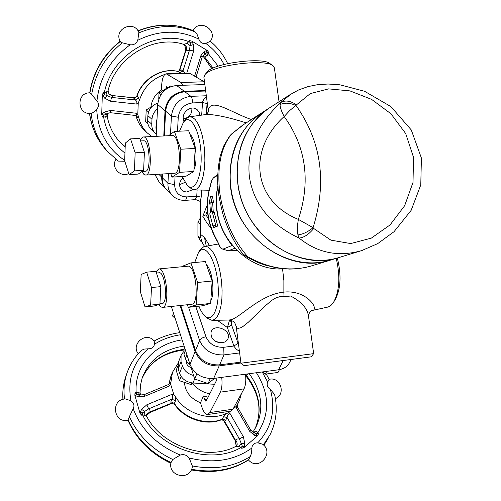 <?xml version="1.0" encoding="UTF-8"?>
<svg xmlns="http://www.w3.org/2000/svg" width="501" height="501" viewBox="0 0 501 501"><rect width="100%" height="100%" fill="white"/><g stroke="black" fill="none" stroke-linecap="round" stroke-linejoin="round"><path stroke-width="0.75" d="M237.23 250.563L228.337 250.801L222.839 249.197L220.659 247.995L217.046 240.336C207.301 222.995 205.009 205.185 210.169 186.904L211.873 179.934L213.595 177.717L217.659 174.436M233.779 246.893L232.12 245.484C218.085 227.373 213.32 207.477 217.829 185.796M215.298 226.101L215.042 227.272L213.351 227.867L209.775 213.846L210.407 212.023L209.838 203.099L209.011 203.525L210.67 196.079L211.66 202.154L210.833 202.586L211.403 211.528L212.437 212.537L216.031 226.64L213.927 225.068L213.351 227.867M210.67 196.079L212.487 196.405L213.495 202.285L212.656 202.711L213.213 211.391L214.246 212.361L217.735 226.045L216.031 226.64M220.659 247.995L219.726 246.88M219.739 246.993L217.046 240.336M207.207 204.997L202.811 216.344L206.919 222.932L211.109 228.281M207.408 210.908L205.823 214.854L208.466 218.599M205.823 214.854L202.811 216.344M211.316 181.669L211.873 179.934M210.169 186.904L209.944 187.136C204.79 205.41 207.063 223.17 216.77 240.411M180.761 305.491L195.54 350.581C199.987 360.513 208.009 365.279 219.62 364.866L240.824 362.123M218.298 342.452L215.23 341.143M209.512 245.609L204.477 237.443L200.588 234.393C200.638 239.033 202.009 243.066 204.702 246.486M200.588 234.393L200.594 201.74L200.275 201.433L201.189 197.143L201.627 190.073M229.577 320.064L227.391 327.516L234.042 346.41L236.297 349.197L239.428 351.314M222.162 342.734C214.115 342.17 210.426 338.538 211.103 331.844C214.09 322.92 231.863 330.159 227.955 338.707C226.953 340.968 225.018 342.308 222.162 342.734M236.165 326.182L236.748 327.836L238.107 328.462L240.893 327.692L243.091 326.395L248.383 322.193L264.403 306.599L271.705 300.4L275.65 298.032L279.815 296.673L284.029 296.648M284.042 296.611L283.854 292.127C259.38 294.482 238.708 319.456 229.859 319.901L228.926 320.039C234.637 321.291 234.531 322.005 236.215 326.546L240.968 363.206L313.657 353.637L308.497 316.1C307.457 308.434 301.508 301.746 290.649 296.028L284.048 296.611M238.557 344.613L231.625 325.074L227.391 327.516L217.271 320.271M308.434 315.63C309.48 312.117 310.645 310.426 311.929 310.545L311.998 310.532C320.033 310.238 307.276 289.597 283.873 292.096M196.066 199.711L200.275 201.433M205.679 91.007L184.831 91.733C173.709 93.274 167.303 99.749 165.606 111.153L164.372 135.934M162.468 174.016L162.286 177.711C162.124 182.377 163.514 186.328 166.464 189.553L167.04 190.13M183.372 118.825C189.265 117.704 192.102 114.134 191.883 108.116M179.552 184.669L184.932 182.452M206.337 114.485L207.138 102.248M185.433 119.651L187.23 117.823L189.61 116.783L206.913 114.403C216.194 114.648 229.289 117.478 246.204 122.895M251.427 119.532C234.443 113.852 216.726 101.252 210.22 106.306L208.629 108.573L208.403 112.042M206.437 96.862L203.945 99.066L202.579 101.684L201.678 115.124M184.155 121.255C179.79 113.783 190.962 103.989 197.237 109.775L199.166 112.237L199.962 115.362M192.678 189.691L186.817 192.021L184.13 191.576L181.55 189.904C178.6 186.034 178.976 182.063 182.683 177.987M282.558 268.874L283.879 280.616L283.86 292.114M336.252 258.353C340.379 276.539 339.503 291.156 333.61 302.209L331.092 305.241L328.268 306.981L311.954 310.539M200.381 249.705L203.644 246.799L204.646 246.498L207.602 246.899L210.633 249.147L213.576 253.168L216.288 258.779L218.605 265.699L220.409 273.577L221.599 281.988L222.1 290.474L221.893 298.577L220.991 305.86L219.444 311.941L217.346 316.513L214.823 319.362L211.992 320.371L207.101 318.029M189.61 116.783L192.472 117.303L195.34 119.658L198.052 123.766L200.469 129.427L202.454 136.366L203.901 144.213L204.727 152.548L204.884 160.927L204.364 168.887L203.199 176.001L201.471 181.907L199.26 186.309L196.705 189.002L193.931 189.879L189.309 187.437M240.975 363.212L244.131 365.661L311.246 356.825L244.131 365.661M179.527 131.193L183.56 122.006L184.944 120.666C191.733 115.136 200.425 132.99 201.108 155.053C201.972 177.135 194.532 192.666 187.33 185.464L182.082 176.458M190.067 134.544C195.578 138.094 198.139 161.053 193.956 169.626M337.342 258.021C341.513 275.105 340.805 288.952 335.219 299.567L334.098 301.408M194.707 262.53L198.646 252.091L201.346 249.842C208.266 246.523 217.083 265.305 218.167 286.797C219.413 308.322 212.443 322.982 204.99 316.087C202.748 314.089 200.713 310.783 198.884 306.174M206.487 264.897C212.292 269.607 215.148 293.11 210.815 300.75M270.966 362.173L294.832 358.985L270.966 362.173M200.594 217.334L197.933 222.557L197.939 236.284L200.989 241.538L202.154 242.221M200.907 238.013L197.939 236.284M200.594 224.022L197.933 222.557M206.988 72.188L207.163 71.975C212.938 63.295 263.169 56.682 270.089 63.69L272.726 65.562M203.913 77.379L204.853 74.799C211.034 65.456 265.68 58.26 273.089 65.819L274.373 67.848L279.032 101.747M190.919 262.881L205.304 261.541L212.148 281.017L210.633 303.418L202.435 305.785L188.238 307.326L196.21 304.971L197.626 282.47L190.919 262.881L183.078 266.006L183.04 266.645M187.393 304.777L188.238 307.326M158.786 268.931L187.794 266.2C195.609 264.309 199.855 302.967 191.946 304.251L162.9 307.37C170.353 306.13 166.144 267.071 158.786 268.931L156.061 271.73M210.633 303.418L196.21 304.971M212.148 281.017L197.626 282.47M158.83 304.495L160.677 306.787L162.537 307.445M156.475 273.032L159.124 272.782C165.011 271.31 168.374 302.466 162.43 303.525L159.938 303.825M146.655 272.168L155.917 271.291L160.815 286.616L159.919 304.138L154.208 305.992L145.04 306.969L150.632 305.122L151.484 287.549L146.655 272.168L141.132 274.485L140.361 291.72L145.04 306.969M159.919 304.138L150.632 305.122M160.815 286.616L151.484 287.549M171.981 177.103L186.065 176.208L193.843 171.461L195.215 148.44L188.664 130.755L174.398 131.444L180.817 149.223L179.54 172.35L171.981 177.103L170.728 173.503M168.586 135.727L174.398 131.444M145.685 175.062L174.417 173.271C182.445 173.759 180.084 134.049 172.15 135.546L143.355 136.973C150.814 135.489 153.256 175.588 145.685 175.062L143.762 174.216L141.927 171.505M195.215 148.44L180.817 149.223M193.843 171.461L179.54 172.35M140.343 140.236L142.152 137.468L143.355 136.973M141.983 171.474L145.415 171.261C151.477 171.668 149.523 139.616 143.549 140.794L140.581 140.944M129.126 174.642L138.213 174.085L143.618 170.334L144.413 152.317L139.729 138.414L130.542 138.871L135.157 152.824L134.412 170.891L129.126 174.642L124.661 160.777L125.331 143.067L130.542 138.871M144.413 152.317L135.157 152.824M143.618 170.334L134.412 170.891M209.838 203.581L209.011 203.525M213.495 202.285L211.66 202.154M212.656 202.711L210.833 202.586M213.213 211.391L211.403 211.528M214.246 212.361L212.437 212.537M283.723 268.812C252.823 271.667 220.672 243.549 216.971 209.537C215.987 201.778 216.294 194.194 217.897 186.792M229.182 136.66L231.368 134.174M244.281 255.172L241.344 252.009M241.758 252.548L244.288 255.172L247.394 257.357L247.77 256.737L244.2 254.859M247.4 257.357L258.86 262.881L264.835 265.016L277.053 267.966L289.327 269.093L295.665 268.912L304.871 267.64L310.726 266.125C290.192 271.836 269.206 268.705 247.77 256.737C232.978 239.96 223.634 218.586 219.757 192.628C216.958 166.871 220.903 147.338 231.587 134.03L244.3 124.123M262.862 112.161L261.403 113.101C237.919 130.022 227.629 154.634 230.535 186.936C235.746 236.935 288.77 274.648 330.497 260.107M338.601 257.639L330.867 259.994C297.356 270.728 255.742 250.613 238.576 213.902C221.11 177.335 231.938 132.258 261.491 113.051L262.95 112.111M338.977 257.527C305.071 268.223 263.031 247.682 245.69 210.439C228.055 173.333 239.002 127.711 268.849 108.304L270.321 107.358M270.408 107.302L268.931 108.254C245.171 125.375 234.775 150.331 237.75 183.128C243.091 234.017 297.099 272.362 339.346 257.414L360.808 250.876M291.306 93.837L280.491 102.705C256.888 124.931 246.53 149.686 249.41 176.966C253.688 204.082 270.258 224.442 299.116 238.05C317.54 252.999 338.35 257.201 361.553 250.65L362.787 250.256M280.491 102.705L280.015 104.603C280.228 107.809 281.618 111.767 284.186 116.495L289.778 110.502L296.511 104.828C290.223 100.657 284.881 99.949 280.491 102.705M298.364 219.394L297.519 225.149L297.406 230.798L297.938 234.938L299.116 238.05C303.907 237.643 308.779 234.455 313.739 228.487L313.087 227.667L298.364 219.394C253.212 201.202 246.699 150.356 284.186 116.495C306.136 146.987 310.858 181.287 298.364 219.394M297.938 234.938C302.867 234.318 307.921 231.894 313.087 227.667C327.153 182.264 321.485 141.57 296.085 105.573C290.016 102.78 284.662 102.461 280.015 104.603M296.511 104.828L310.288 93.606L328.631 88.871L349.98 90.9L371.585 99.373L390.943 113.777L405.678 133.523L413.507 157.258L413.018 182.402L404.645 205.729L390.066 224.924L371.31 238.132L350.7 243.561L330.91 240.148L313.739 228.487M171.355 306.499L189.979 364.333C194.332 374.191 202.229 378.894 213.676 378.443L278.562 369.782C283.835 368.961 287.524 366.507 289.641 362.411L291.112 359.561M180.072 305.566L195.133 351.577C199.573 361.509 207.596 366.262 219.194 365.849L240.943 363.031M216.946 378.011L216.62 380.221L206.306 400.819L205.861 401.226L204.665 399.641L203.469 395.953L200.481 402.823L201.659 406.499C203.481 411.897 205.498 414.571 207.702 414.521L230.723 411.164L233.003 409.192L244.012 388.857C245.653 385.519 246.16 380.635 245.528 374.191M221.743 377.366C222.375 383.86 221.912 388.782 220.352 392.139L209.875 412.548L207.702 414.521M184.136 347.537L183.948 354.194L185.357 358.603L187.242 362.223L190.317 365.279M245.659 375.556L248.045 373.859M178.394 362.267L178.181 368.88L179.552 373.251C181.807 378.95 186.278 382.2 192.966 383.002L214.585 384.286M193.48 375.449C187.906 373.959 184.224 370.803 182.433 365.987L181.036 361.597L181.093 355.347L183.466 351.777M190.956 367.621C187.506 366.099 185.94 363.789 186.253 360.682M193.386 383.027L191.313 384.668L179.471 380.729L176.177 370.208L177.705 366.294M181.162 376.502L179.471 380.729M192.033 382.921L191.313 384.668M208.103 397.224L203.469 395.953M209.825 393.792C202.723 392.408 197.056 388.97 192.816 383.478M184.462 382.388C185.101 391.676 190.443 398.489 200.481 402.823M230.422 411.208L228.337 412.949L225.763 413.663C209.675 421.422 185.076 413.287 175.694 397.049L173.922 394.888L170.622 384.154L172.482 372.281L177.999 363.438M169.87 383.628L168.743 384.424L169.614 385.914L170.622 384.154M134.838 395.201L135.458 395.565L136.754 394.112L135.038 392.784L134.838 395.201L139.904 412.937L140.211 412.185L142.184 413.031L142.603 415.003L144.802 415.329L146.849 416.7L146.586 414.521L150.056 411.672L149.887 409.95L148.672 408.847L171.899 399.191L175.469 400.781L175.694 397.049M173.922 394.888L172.175 394.256L172.895 397.155L170.854 401.821L170.998 403.355L171.881 403.393L150.287 412.367L149.893 412.123L146.474 415.316M244.206 447.431L244.382 446.635L242.352 446.159L241.795 448.345L244.206 447.431L257.495 435.845L256.844 435.782L256.55 433.816L257.714 432.92L256.243 431.386L253.506 431.104M241.419 393.648L239.459 400.38L236.585 406.073L236.397 408.096L237.58 407.219L237.242 404.783L236.973 405.347M236.585 406.067L233.134 408.948M223.459 420.289L224.511 421.097L225.876 420.07L227.711 415.348L229.99 413.444L228.337 412.943M192.315 465.93L192.284 467.051C189.791 481.705 166.601 475.869 171.323 461.772L172.795 459.505L180.272 455.058C183.798 454.031 186.754 455.008 189.146 457.983L192.315 465.93C214.384 470.12 233.691 466.982 250.237 456.53L248.496 459.943C232.044 470.502 212.969 473.827 191.282 469.919M129.402 416.6L133.191 408.71C134.688 405.76 133.942 403.13 130.961 400.825L125.551 398.94L124.486 399.028C110.276 400.468 114.034 423.777 127.943 420.151L129.402 416.6C137.806 435.375 152.273 449.673 172.795 459.505M127.304 372.137L126.546 374.385C129.502 365.135 134.468 357.15 141.432 350.424L144.012 349.103L148.277 348.796C151.891 348.771 153.939 347.262 154.414 344.268L154.22 340.987L153.544 340.273C145.321 331.643 130.805 344.375 138.251 353.731M266.231 374.028L269.143 379.357L267.666 382.056C266.519 384.812 267.415 387.292 270.365 389.502L274.573 394.381C277.811 408.515 276.32 421.942 270.089 434.655L263.376 444.857M248.458 459.974L249.097 460.644C259.255 471.065 274.416 452.585 262.624 444.23L257.783 442.815C254.151 442.922 252.191 444.644 251.897 447.975L251.546 453.142L250.237 456.53M140.042 393.185L138.144 392.233L136.184 392.634L136.754 394.112L140.7 394.963L144.2 394.638L144.369 396.423L169.614 385.914M146.856 416.7C162.199 446.51 208.216 461.59 235.921 446.316L238.883 446.435L240.931 447.512L242.352 446.159L239.372 438.863L243.392 436.791L229.99 413.444M172.175 394.256L146.806 404.808L148.678 408.847L142.184 413.031L141.445 415.166L139.904 412.937M236.397 408.096L249.711 431.336L250.594 429.939L252.992 432.188L256.55 433.816L258.579 433.734L257.501 435.845M236.228 446.128L235.67 440.504L224.511 421.097L221.661 419.675M225.763 413.663L221.58 419.713L223.49 420.345L235 440.36L235.758 440.329L236.754 441.625L237.255 444.218L235.99 446.285M174.536 404.257L174.411 403.405L175.469 400.781M237.236 404.821L237.537 403.862M170.973 381.737L169.645 383.829M235.758 440.329L237.161 439.026L239.372 438.863L227.097 417.502L223.333 416.657M169.902 383.528L169.989 382.946M149.962 411.941L170.998 403.355L174.492 404.188C184.03 418.955 205.986 426.213 221.586 419.713M262.893 371.874L265.348 374.147L278.024 372.443L279.445 369.638M266.726 371.36L265.348 374.147M190.944 366.701L194.638 379.044L208.109 383.528L214.641 378.318M210.245 378.612L208.109 383.528M196.843 373.746L194.638 379.044M173.471 313.069L172.532 315.974L175.212 318.492M173.528 313.244L172.532 315.974M158.729 99.211L159.024 93.067L170.647 85.984L171.411 86.429M160.959 94.626L159.024 93.067M171.279 86.473L170.647 85.984M138.257 102.918L139.403 100.344L138.42 97.695L135.433 99.993L136.905 101.578L136.779 104.083L138.257 102.918L137.769 114.742L136.404 113.27L136.479 114.961L135.577 115.48L136.773 115.944M138.42 97.695L136.886 95.91M136.798 96.161L136.278 96.969L133.811 97.877L133.949 98.71L135.433 99.993L111.516 97.407L110.627 101.246L136.779 104.083M177.78 71.386L181.312 69.933L179.865 69.902L178.569 71.374L177.78 71.386C161.36 67.391 142.19 78.945 136.811 96.06L136.272 96.969L133.811 97.877L112.092 95.528L134.155 97.795M135.915 115.543L136.128 115.975L135.984 115.556M145.453 131.256L144.319 130.216C140.336 126.315 137.606 121.568 136.128 115.975L137.606 117.315L136.76 115.931M137.606 117.315L138.696 117.209L137.769 114.742M151.853 136.554L147.244 132.903C142.904 128.644 140.055 123.415 138.696 117.209M139.403 100.344C143.643 87.374 152.11 78.745 164.791 74.461M167.559 73.76L179.277 73.428M133.949 98.71L136.93 96.417C142.284 79.145 161.685 67.453 177.993 71.474L180.88 73.384M185.27 51.471L185.796 50.939L179.865 69.902L179.214 70.829M179.621 72.658L182.946 71.111L181.312 69.933M185.138 73.259L182.946 71.111L189.453 50.238L190.117 45.66L193.361 44.602L192.215 41.821L190.43 42.629L190.117 45.66L187.149 43.192L183.986 44.483L184.856 44.915L184.117 44.508M186.754 73.215L193.655 50.958L189.453 50.244M192.215 41.821L191.858 41.113L207.251 50.507L206.65 50.632L206.875 52.643L208.811 52.467L207.257 50.513M191.858 41.113L189.372 40.612L190.43 42.629L188.771 41.614L187.149 43.192M183.804 44.426L185.013 46.28L183.836 44.439M184.863 44.915C186.767 46.549 187.111 48.578 185.909 51.021L185.094 46.23M203.049 55.592L206.875 52.649L208.216 53.457L208.811 52.467M203.137 55.511L202.172 57.089L200.97 55.386L194.588 76.171M202.604 56.137L204.803 57.127L207.245 55.404L208.216 53.457L218.179 66.17M150.907 107.108C151.834 99.881 155.335 94.138 161.41 89.873L162.65 90.856M167.334 74.129L189.973 73.478L204.214 81.782L181.005 82.521L166.194 73.804C163.652 74.417 162.117 78.432 161.604 85.853L161.41 89.873M102.304 95.209L102.761 95.873L104.421 94.595L103.231 92.622L102.304 95.209L101.716 114.566L102.204 114.015L103.776 115.249L108.861 112.925M109.08 94.451L112.324 95.754L112.468 96.687L111.516 97.407L104.421 94.595L104.365 92.585L103.231 92.622M183.986 44.483C154.383 34.149 115.712 57.101 108.103 90.643L106.375 91.971L104.365 92.585C111.685 54.741 155.648 28.651 188.771 41.614L189.372 40.612M108.805 94.138L112.193 95.622M136.404 113.27L110.326 110.42L110.796 112.763L108.648 112.994M101.716 114.566L102.48 117.052L103.776 115.249L103.601 117.009L107.264 116.764C107.333 114.591 107.815 113.332 108.711 112.975M193.123 30.649L193.424 30.116C199.98 18.287 218.405 30.58 210.314 41.345L205.723 43.374C202.304 43.913 200.024 42.516 198.903 39.191L196.711 33.385L193.148 30.661C175.444 23.178 157.051 23.228 137.969 30.805M137.788 40.237C136.272 43.675 133.748 45.19 130.197 44.777L122.288 42.817L120.653 42.09L120.284 41.458C113.239 29.34 133.629 19.445 138.871 32.433L137.788 40.237C159.067 29.916 179.439 29.572 198.903 39.191M96.95 100.807C99.066 103.601 98.985 106.462 96.706 109.412C94.232 111.798 92.378 113.138 91.144 113.426L90.487 113.47C76.785 114.522 76.346 92.009 90.105 92.873L96.95 100.807C99.636 77.505 110.721 58.83 130.197 44.777M124.818 161.259L118.286 161.097L107.671 151.609L118.286 161.097M168.092 87.543L166.658 86.704L165.75 88.965M181.005 82.521L183.209 85.264M189.973 73.478L188.783 73.152L166.194 73.804M152.266 106.281L146.192 109.982L145.678 121.662L147.908 123.666M148.553 112.036L146.192 109.982M157.502 108.905C154.12 111.629 152.285 115.092 151.985 119.288L151.759 124.198C151.659 127.774 152.805 130.742 155.204 133.116L156.306 134.043M151.509 129.784L151.077 129.39C148.697 127.035 147.557 124.085 147.651 120.534L147.864 115.668C148.553 109.412 151.872 105.216 157.834 103.093M156.575 128.481L155.949 127.924L156.406 131.932M155.949 127.924L156.18 122.977L156.807 123.528M157.026 118.887L156.18 122.977M163.777 135.965L165.036 110.677C166.727 99.279 173.127 92.817 184.236 91.276L205.617 90.537M166.476 189.566L165.9 188.99C162.957 185.765 161.566 181.825 161.729 177.16L161.886 174.054M159.312 182.364L154.953 174.486M156.199 136.341L157.709 104.559C159.349 93.33 165.643 86.967 176.602 85.477L204.84 84.556M217.622 175.425L213.595 177.717M234.956 248.202L228.337 250.801M232.12 245.484L222.839 249.197M188.589 307.288L199.611 340.486C204.132 350.481 212.255 355.284 223.978 354.902L223.728 347.287C215.205 347.556 209.286 344.062 205.98 336.81L195.785 306.506M195.54 350.581L199.611 340.486C200.676 338.595 202.799 337.367 205.98 336.81M219.62 364.866L223.978 354.902L239.635 352.929M206.287 246.198L204.477 237.443M238.37 343.147L233.892 346.034L223.728 347.287M231.625 325.074L231.349 322.011L231.907 320.709M231.349 322.011L229.708 320.083M184.831 91.733L190.894 96.336C179.646 97.914 173.158 104.471 171.423 116.013L170.478 134.331M165.606 111.153L171.423 116.013L178.256 117.272C179.527 108.874 184.255 104.089 192.44 102.93C192.509 99.699 191.996 97.501 190.894 96.336L206.299 95.772M168.442 173.647L167.941 183.297C167.772 188.019 169.169 192.008 172.144 195.258L166.464 189.553M162.286 177.711L167.941 183.297L174.624 184.675L175.043 176.909M197.118 189.96L196.736 196.217L195.315 199.642L185.608 200.337L186.998 196.906C179.133 196.686 175.006 192.609 174.624 184.675M177.498 131.293L178.256 117.272M201.189 197.143L196.736 196.217L186.998 196.906M192.44 102.93L202.448 102.542L207.308 103.569M283.215 360.607L278.562 369.782M219.194 365.849L213.676 378.443M195.133 351.577L189.979 364.333M207.063 399.303L204.665 399.641M233.003 409.192L209.875 412.548M220.352 392.139L244.012 388.857M186.892 354.739L185.357 358.603M183.948 354.194L185.47 350.324M181.036 361.597L178.181 368.88M194.626 379.013L192.966 383.002M182.433 365.987L179.552 373.251M135.458 395.565L137.95 396.667L144.369 396.423M146.806 404.808L141.614 409.423L140.211 412.185M249.711 431.336L254.383 435.244L256.844 435.782M244.382 446.635L244.807 443.567L243.392 436.791M248.571 459.699C232.289 470.019 213.294 473.213 191.582 469.28M268.373 437.849L263.814 445.283M123.046 399.328C122.482 391.832 123.265 384.662 125.394 377.81L126.546 374.385C124.116 382.213 123.44 390.423 124.524 399.021M122.933 399.36C122.432 391.876 123.252 384.693 125.394 377.81L126.158 375.537M171.11 462.592C150.82 452.785 136.523 438.569 128.212 419.951M270.365 389.502C275.938 409.812 271.742 427.585 257.783 442.815M251.897 447.975C234.437 460.557 213.52 463.895 189.146 457.983M180.272 455.058C156.951 445.264 141.257 429.814 133.191 408.71M130.961 400.825C127.229 379.614 133.003 362.267 148.277 348.796M154.414 344.268C162.155 339.371 170.835 336.209 180.46 334.781M262.267 371.955L267.666 382.056M182.107 339.891C154.69 343.636 134.086 365.962 136.184 392.634L135.038 392.784M140.042 393.141L140.443 385.369L142.165 377.961C149.104 359.9 163.082 349.272 184.099 346.078M258.579 433.734L257.714 432.92C270.026 413.776 269.594 393.717 256.412 372.738M249.235 373.696C261.647 390.93 264.058 408.346 256.481 425.95L253.625 430.948M183.585 349.397L183.122 349.454C163.194 352.322 149.461 362.098 141.915 378.762M141.445 415.166L142.603 415.003C158.717 448.802 210.332 465.742 240.931 447.512L241.795 448.345M255.191 428.399C262.549 410.219 259.568 392.496 246.254 375.224M138.144 392.233L139.842 394.757L137.95 396.667M141.614 409.423L144.626 411.34L144.802 415.329M254.383 435.244L253.725 432.501L256.243 431.386M236.259 445.99L235.025 440.392M238.883 446.435L241.25 443.304L244.807 443.567M225.876 420.07L222.125 419.224C206.55 425.863 183.93 418.391 174.411 403.405L170.854 401.821M169.019 384.292L170.866 376.451M193.655 50.958L193.361 44.602M185.909 51.021L189.453 50.238M203.55 56.306L204.803 57.127L213.069 68.136M206.65 50.632L204.452 51.352L204.558 54.427L207.245 55.404M204.452 51.352L200.97 55.386M102.761 95.873L104.715 98.209L107.126 95.835L106.375 91.971M104.715 98.209L110.627 101.246M105.579 117.19L106.55 113.952L104.277 112.136L102.204 114.015M110.326 110.42L104.277 112.136M102.48 117.052L103.601 117.009C106.337 132.132 113.458 144.15 124.956 153.049M120.415 142.622L125.194 146.649L120.409 142.622M211.936 68.668L203.099 56.181M205.723 43.374C213.489 48.954 219.613 55.98 224.091 64.447M124.674 160.351C107.402 148.709 98.077 131.725 96.706 109.412M125.181 147.05L120.372 142.578C113.696 135.452 109.331 126.847 107.264 116.764M91.144 113.426C92.804 128.3 98.315 141.025 107.671 151.609L105.918 149.755C96.987 139.666 91.558 127.573 89.635 113.47M107.959 151.928L105.918 149.755C96.95 139.622 91.476 127.53 89.504 113.464M122.288 42.817C105.435 56.394 95.221 73.634 91.658 94.526M89.936 92.867C93.468 72.125 103.588 54.997 120.303 41.489M195.327 32.014C177.285 24.424 158.498 24.693 138.971 32.841M138.101 31.012C157.22 23.365 175.575 23.253 193.173 30.68M151.759 124.198L147.651 120.534M151.985 119.288L147.864 115.668M161.729 177.16L158.779 174.248M165.036 110.677L157.709 104.559M184.236 91.276L176.602 85.477M211.309 181.581L209.95 187.124M185.608 200.337C180.297 200.638 175.807 198.947 172.144 195.258M195.315 199.642L196.116 199.724M206.631 114.441L208.403 111.704L203.882 77.129M196.912 109.519L197.237 109.775M211.992 320.371L228.926 320.039M204.646 246.498L218.649 243.937M193.931 189.879L209.08 190.255M187.33 185.464L189.791 187.919M183.56 122.006L185.721 119.282M204.99 316.087L207.583 318.473M198.646 252.091L200.707 249.254M311.246 356.818L313.657 353.637M207.163 71.975L204.853 74.799M241.77 252.56C234.368 242.791 228.174 230.31 223.177 215.129C220.221 203.218 218.593 195.227 218.292 191.157L217.653 182.42C217.603 172.688 218.486 163.802 220.296 155.748L224.066 145.202L229.683 136.009L231.424 134.124L242.609 125.206M310.739 266.125L330.134 260.219M242.572 125.237L261.403 113.101M261.491 113.051L268.849 108.304M268.931 108.254L289.954 94.708M361.553 250.65L377.71 243.63L394.024 231.706L411.146 210.357L420.771 184.944L421.41 158.072L411.265 129.922L390.836 106.556L364.559 91.27L339.885 84.801L328.074 84.018L317.44 84.707L308.09 86.579L298.734 89.892L290.004 94.676M183.986 347.919L184.374 346.924M181.093 355.347L178.243 362.649M275.418 398.614C286.328 394.3 280.428 376.307 269.131 379.332M127.93 420.151C136.216 439.127 150.563 453.518 170.973 463.331M263.827 445.295L267.24 439.959M154.22 340.987C162.017 336.672 170.54 333.898 179.778 332.658M255.598 427.66L253.55 431.048L252.435 431.893M183.491 350.099L182.427 350.224C162.662 353.13 149.154 362.649 141.908 378.775M255.184 428.405C262.436 410.582 259.261 392.991 245.665 375.644M140.956 395.013L140.036 393.147M150.25 412.373L146.48 415.379M238.977 401.382L237.167 405.165M168.969 384.317L170.465 377.485L172.482 372.281M250.594 429.939L237.574 407.213M168.743 384.424L144.207 394.638M174.492 404.194L171.881 403.393M135.996 115.806C137.499 121.449 140.274 126.252 144.319 130.216L147.244 132.903M178.569 71.374L179.22 70.81L185.276 51.44M185.282 51.428L185.013 46.28M202.172 57.095L196.06 77.029M109.074 94.445L108.078 90.725M108.78 94.107L112.262 95.441M135.577 115.48L110.79 112.763M211.842 68.718L203.068 56.175M227.654 63.608C223.509 54.891 217.741 47.451 210.357 41.282M89.71 92.867C93.18 71.956 103.325 54.741 120.159 41.214M115.963 159.362C110.702 167.215 120.403 177.924 128.776 173.54M151.077 129.39L155.204 133.116M158.742 181.794L165.9 188.99"/></g></svg>
